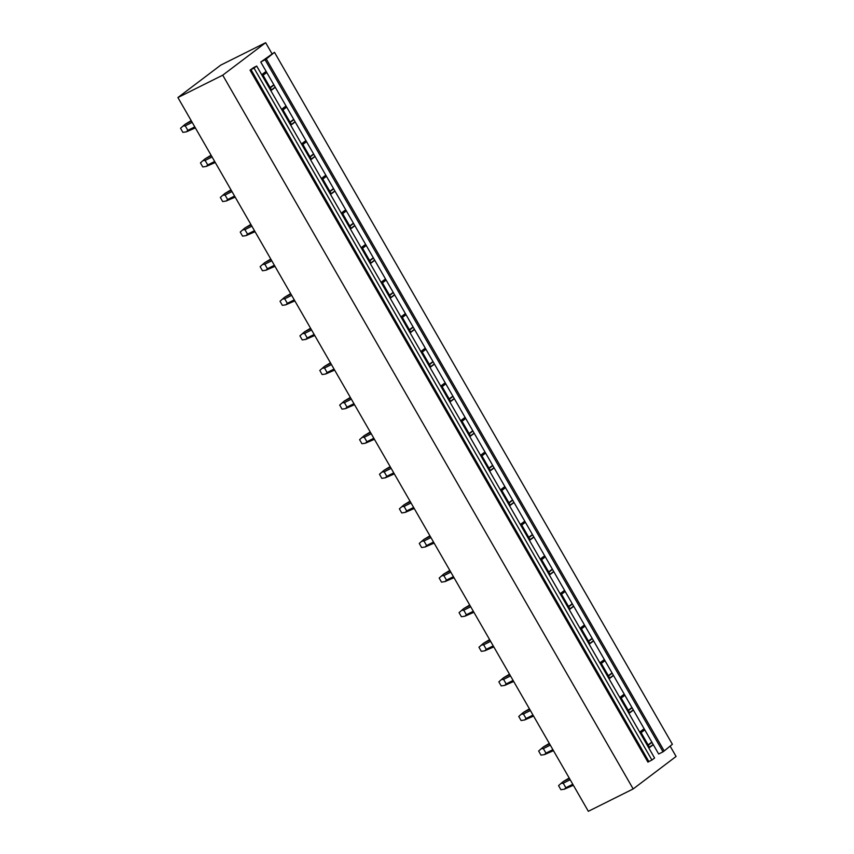 <?xml version="1.0" encoding="UTF-8"?>
<svg xmlns="http://www.w3.org/2000/svg" width="854" height="854" viewBox="0 0 854 854"><rect width="100%" height="100%" fill="white"/><g stroke="black" fill="none" stroke-linecap="round" stroke-linejoin="round"><path stroke-width="1.28" d="M274.486 52.318L266.277 58.99L664.177 750.954L672.386 744.282L274.486 52.318L260.758 62.043L266.277 58.99M664.177 750.954L663.035 751.83L265.135 59.855M663.035 751.83L658.658 754.007L260.758 62.043M253.659 67.562L250.03 70.156L254.012 68.085L256.691 66.046L253.659 67.562M254.012 68.085L651.912 760.049L654.591 758.021L256.691 66.046M651.912 760.049L648.869 761.565L250.969 69.59M250.03 70.156L647.93 762.131L648.869 761.565M275.287 87.311L271.604 90.097L262.445 74.159L266.128 71.373M271.924 53.599L265.658 42.7L222.734 75.173L633.166 788.936L676.09 756.463L670.134 746.118M653.299 744.677L649.616 747.463L640.447 731.526L644.129 728.74M633.401 710.08L629.718 712.866L620.548 696.928L624.231 694.142M613.503 675.482L609.82 678.268L600.661 662.33L604.344 659.544M593.615 640.884L589.922 643.67L580.763 627.733L584.446 624.947M573.717 606.287L570.034 609.073L560.864 593.135L564.547 590.349M553.819 571.689L550.136 574.475L540.977 558.537L544.66 555.751M533.921 537.091L530.238 539.877L521.079 523.94L524.762 521.153M514.033 502.494L510.35 505.28L501.181 489.342L504.863 486.556M494.135 467.896L490.452 470.682L481.282 454.744L484.976 451.958M474.237 433.288L470.554 436.084L461.395 420.147L465.078 417.35M454.349 398.69L450.666 401.476L441.497 385.538L445.18 382.752M434.451 364.092L430.768 366.878L421.598 350.941L425.281 348.154M414.553 329.495L410.87 332.281L401.711 316.343L405.394 313.557M394.665 294.897L390.972 297.683L381.813 281.745L385.496 278.959M374.767 260.299L371.084 263.085L361.915 247.148L365.597 244.361M354.869 225.702L351.186 228.488L342.027 212.55L345.71 209.764M334.971 191.104L331.288 193.89L322.129 177.952L325.812 175.166M315.083 156.506L311.4 159.292L302.231 143.355L305.913 140.568M295.185 121.908L291.502 124.695L282.332 108.757L286.026 105.971M633.166 788.936L588.342 811.3L177.91 97.537L222.734 75.173M265.658 42.7L220.834 65.064L177.91 97.537M644.77 729.86L641.087 732.647M653.171 744.464L649.488 747.261M651.976 742.393L648.293 745.179M651.826 742.115L648.143 744.901M624.882 695.263L621.2 698.049M633.284 709.866L629.601 712.652M632.088 707.795L628.405 710.581M631.928 707.518L628.245 710.304M604.984 660.665L601.301 663.451M613.385 675.268L609.703 678.055M612.19 673.198L608.507 675.984M612.03 672.92L608.347 675.706M585.086 626.067L581.403 628.854M593.487 640.671L589.804 643.457M592.292 638.6L588.609 641.386M592.142 638.322L588.449 641.108M565.199 591.47L561.516 594.256M573.6 606.073L569.906 608.859M572.404 604.002L568.721 606.788M572.244 603.725L568.561 606.511M545.3 556.872L541.617 559.658M553.702 571.475L550.019 574.262M552.506 569.404L548.823 572.191M552.346 569.127L548.663 571.913M525.402 522.274L521.719 525.061M533.803 536.878L530.12 539.664M532.608 534.796L528.925 537.593M532.448 534.529L528.765 537.315M505.515 487.666L501.821 490.463M513.905 502.28L510.222 505.066M512.72 500.198L509.027 502.985M512.56 499.932L508.877 502.718M485.616 453.068L481.934 455.855M494.018 467.682L490.335 470.469M492.822 465.601L489.139 468.387M492.662 465.334L488.979 468.12M465.718 418.471L462.035 421.257M474.119 433.085L470.437 435.871M472.924 431.003L469.241 433.789M472.764 430.726L469.081 433.522M445.82 383.873L442.137 386.659M454.221 398.487L450.538 401.273M453.026 396.405L449.343 399.192M452.876 396.128L449.193 398.914M425.932 349.275L422.25 352.061M434.334 363.889L430.651 366.676M433.138 361.808L429.455 364.594M432.978 361.53L429.295 364.316M406.034 314.678L402.351 317.464M414.436 329.292L410.753 332.078M413.24 327.21L409.557 329.996M413.08 326.933L409.397 329.719M386.136 280.08L382.453 282.866M394.537 294.683L390.854 297.48M393.342 292.612L389.659 295.399M393.192 292.335L389.499 295.121M366.249 245.482L362.566 248.268M374.65 260.086L370.956 262.872M373.454 258.015L369.771 260.801M373.294 257.737L369.611 260.523M346.35 210.885L342.667 213.671M354.752 225.488L351.069 228.274M353.556 223.417L349.873 226.203M353.396 223.14L349.713 225.926M326.452 176.287L322.769 179.073M334.853 190.89L331.171 193.677M333.658 188.819L329.975 191.606M333.498 188.542L329.815 191.328M306.565 141.689L302.871 144.475M314.955 156.293L311.272 159.079M313.77 154.222L310.077 157.008M313.61 153.944L309.927 156.73M286.666 107.092L282.984 109.878M295.068 121.695L291.385 124.481M293.872 119.624L290.189 122.41M293.712 119.346L290.029 122.133M273.814 84.749L270.131 87.535M266.768 72.494L263.085 75.28M275.169 87.097L271.487 89.883M273.974 85.016L270.291 87.813M569.469 778.464L563.192 781.602L569.191 777.994M572.799 784.25L565.85 787.719L563.256 783.203L570.194 779.734M563.192 781.602L561.057 783.417L563.256 783.203M565.85 787.719L564.387 789.192L560.897 789.726L558.548 785.637L561.057 783.417M564.387 789.192L573.386 785.274M549.57 743.866L543.293 747.004L549.303 743.396M552.901 749.652L545.952 753.121L543.357 748.606L550.296 745.136M543.293 747.004L541.169 748.809L543.357 748.606M545.952 753.121L544.489 754.594L540.998 755.128L538.65 751.04L541.169 748.819M544.489 754.594L553.488 750.677M529.683 709.268L523.406 712.396L529.405 708.799M533.003 715.054L526.053 718.524L523.459 714.008L530.409 710.539M523.406 712.396L521.271 714.211L523.459 714.008M526.053 718.524L524.591 719.997L521.1 720.53L518.752 716.442L521.271 714.211M524.591 719.997L533.59 716.079M509.785 674.671L503.508 677.798L509.507 674.201M513.105 680.457L506.166 683.926L503.561 679.4L510.511 675.941M503.508 677.798L501.373 679.613L503.561 679.4M506.166 683.926L504.693 685.399L501.213 685.933L498.864 681.844L501.373 679.613M504.693 685.399L513.702 681.481M489.886 640.073L483.61 643.201L489.62 639.603M493.217 645.859L486.268 649.328L483.674 644.802L490.612 641.343M483.61 643.201L481.475 645.016L483.674 644.802M486.268 649.328L484.805 650.801L481.314 651.335L478.966 647.247L481.475 645.016M484.805 650.801L493.804 646.884M469.988 605.475L463.722 608.603L469.721 604.995M473.319 611.261L466.369 614.731L463.775 610.204L470.725 606.746M463.722 608.603L461.587 610.418L463.775 610.204M466.369 614.731L464.907 616.204L461.416 616.737L459.068 612.649L461.587 610.418M464.907 616.204L473.906 612.286M450.101 570.878L443.824 574.005L449.823 570.397M453.421 576.663L446.482 580.122L443.877 575.607L450.827 572.148M443.824 574.005L441.689 575.82L443.877 575.607M446.482 580.122L445.009 581.595L441.529 582.14L439.18 578.051L441.689 575.82M445.009 581.595L454.018 577.688M430.202 536.28L423.926 539.408L429.925 535.8M433.533 542.066L426.584 545.525L423.99 541.009L430.928 537.55M423.926 539.408L421.791 541.222L423.99 541.009M426.584 545.525L425.121 546.998L421.63 547.542L419.282 543.454L421.791 541.222M425.121 546.998L434.12 543.091M410.304 501.682L404.038 504.81L410.037 501.202M413.635 507.468L406.685 510.927L404.091 506.411L411.041 502.942M404.038 504.81L401.903 506.625L404.091 506.411M406.685 510.927L405.223 512.4L401.732 512.944L399.384 508.856L401.903 506.625M405.223 512.4L414.222 508.493M390.417 467.085L384.14 470.212L390.139 466.604M393.737 472.87L386.798 476.329L384.193 471.814L391.143 468.344M384.14 470.212L382.005 472.027L384.193 471.814M386.798 476.329L385.325 477.802L381.845 478.347L379.486 474.258L382.005 472.027M385.325 477.802L394.324 473.895M370.519 432.487L364.242 435.615L370.241 432.007M373.838 438.262L366.9 441.731L364.295 437.216L371.244 433.747M364.242 435.615L362.107 437.429L364.295 437.216M366.9 441.731L365.437 443.205L361.947 443.738L359.598 439.661L362.107 437.429M365.437 443.205L374.436 439.298M350.62 397.889L344.343 401.017L350.353 397.409M353.951 403.664L347.002 407.134L344.408 402.618L351.346 399.149M344.343 401.017L342.219 402.832L344.408 402.618M347.002 407.134L345.539 408.607L342.048 409.141L339.7 405.063L342.219 402.832M345.539 408.607L354.538 404.7M330.722 363.281L324.456 366.419L330.455 362.811M334.053 369.067L327.103 372.536L324.509 368.021L331.459 364.551M324.456 366.419L322.321 368.234L324.509 368.021M327.103 372.536L325.641 374.009L322.15 374.543L319.802 370.455L322.321 368.234M325.641 374.009L334.64 370.092M310.835 328.683L304.558 331.822L310.557 328.214M314.155 334.469L307.216 337.938L304.611 333.423L311.561 329.954M304.558 331.822L302.423 333.636L304.611 333.423M307.216 337.938L305.743 339.412L302.263 339.945L299.914 335.857L302.423 333.636M305.743 339.412L314.752 335.494M290.936 294.086L284.66 297.224L290.67 293.616M294.267 299.871L287.318 303.341L284.724 298.825L291.662 295.356M284.66 297.224L282.525 299.039L284.724 298.825M287.318 303.341L285.855 304.814L282.364 305.348L280.016 301.259L282.525 299.039M285.855 304.814L294.854 300.896M271.038 259.488L264.772 262.626L270.771 259.018M274.369 265.274L267.419 268.743L264.825 264.228L271.775 260.758M264.772 262.626L262.637 264.43L264.825 264.228M267.419 268.743L265.957 270.216L262.466 270.75L260.118 266.661L262.637 264.43M265.957 270.216L274.956 266.299M251.151 224.89L244.874 228.018L250.873 224.421M254.471 230.676L247.532 234.145L244.927 229.63L251.877 226.161M244.874 228.018L242.739 229.833L244.927 229.63M247.532 234.145L246.059 235.619L242.579 236.152L240.23 232.064L242.739 229.833M246.059 235.619L255.068 231.701M231.253 190.293L224.976 193.42L230.975 189.823M234.583 196.078L227.634 199.548L225.04 195.022L231.978 191.563M224.976 193.42L222.841 195.235L225.04 195.022M227.634 199.548L226.171 201.021L222.68 201.555L220.332 197.466L222.841 195.235M226.171 201.021L235.17 197.103M211.354 155.695L205.088 158.823L211.087 155.225M214.685 161.481L207.735 164.95L205.141 160.424L212.091 156.965M205.088 158.823L202.953 160.637L205.141 160.424M207.735 164.95L206.273 166.423L202.782 166.957L200.434 162.868L202.953 160.637M206.273 166.423L215.272 162.506M191.467 121.097L185.19 124.225L191.189 120.617M194.787 126.883L187.848 130.342L185.243 125.826L192.193 122.368M185.19 124.225L183.055 126.04L185.243 125.826M187.848 130.342L186.375 131.826L182.895 132.359L180.536 128.271L183.055 126.04M186.375 131.826L195.374 127.908"/></g></svg>
